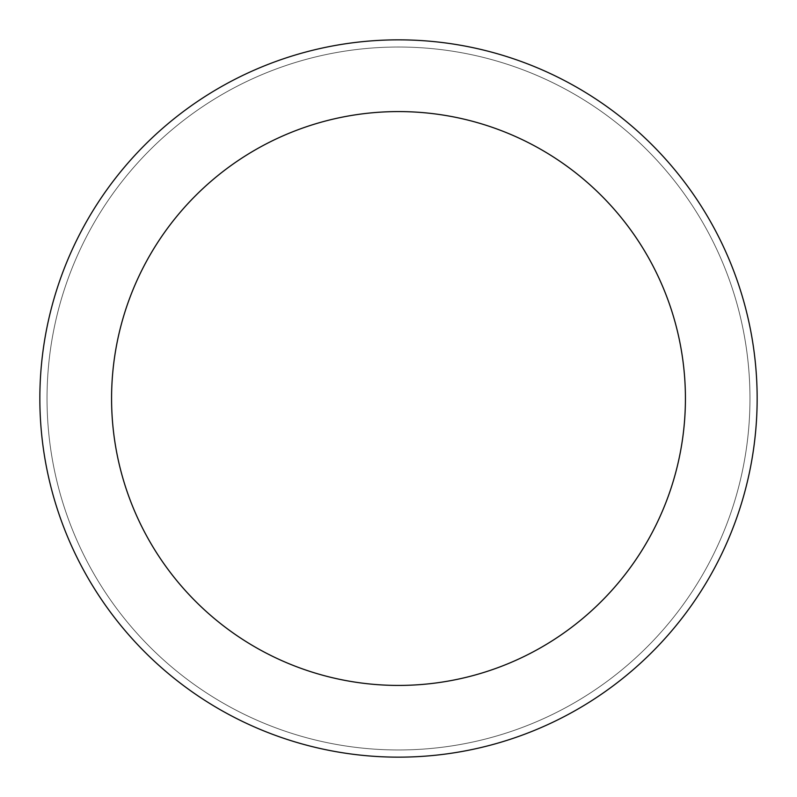 <?xml version="1.0" encoding="UTF-8"?>
<svg xmlns="http://www.w3.org/2000/svg" width="797" height="797" viewBox="0 0 797 797"><rect width="100%" height="100%" fill="white"/><g stroke="black" fill="none" stroke-linecap="round" stroke-linejoin="round"><path stroke-width="0.6" stroke-dasharray="3.98 2.99" d="M398.5 47.023A351.477 351.477 0 0 1 702.884 574.238A351.477 351.477 0 0 1 94.116 574.238A351.477 351.477 0 0 1 398.5 47.023A351.477 351.477 0 0 1 702.884 574.238A351.477 351.477 0 0 1 94.116 574.238A351.477 351.477 0 0 1 398.5 47.023A351.477 351.477 0 0 1 702.884 574.238A351.477 351.477 0 0 1 94.116 574.238A351.477 351.477 0 0 1 398.5 47.023M398.5 39.85A358.65 358.65 0 0 1 709.101 577.825A358.65 358.65 0 0 1 87.899 577.825A358.65 358.65 0 0 1 398.5 39.85"/><path stroke-width="1.2" d="M398.5 39.85A358.65 358.65 0 0 1 709.101 577.825A358.65 358.65 0 0 1 87.899 577.825A358.65 358.65 0 0 1 398.5 39.85M398.5 111.58A286.92 286.92 0 0 1 646.985 541.96A286.92 286.92 0 0 1 150.015 541.96A286.92 286.92 0 0 1 398.5 111.58"/></g></svg>
